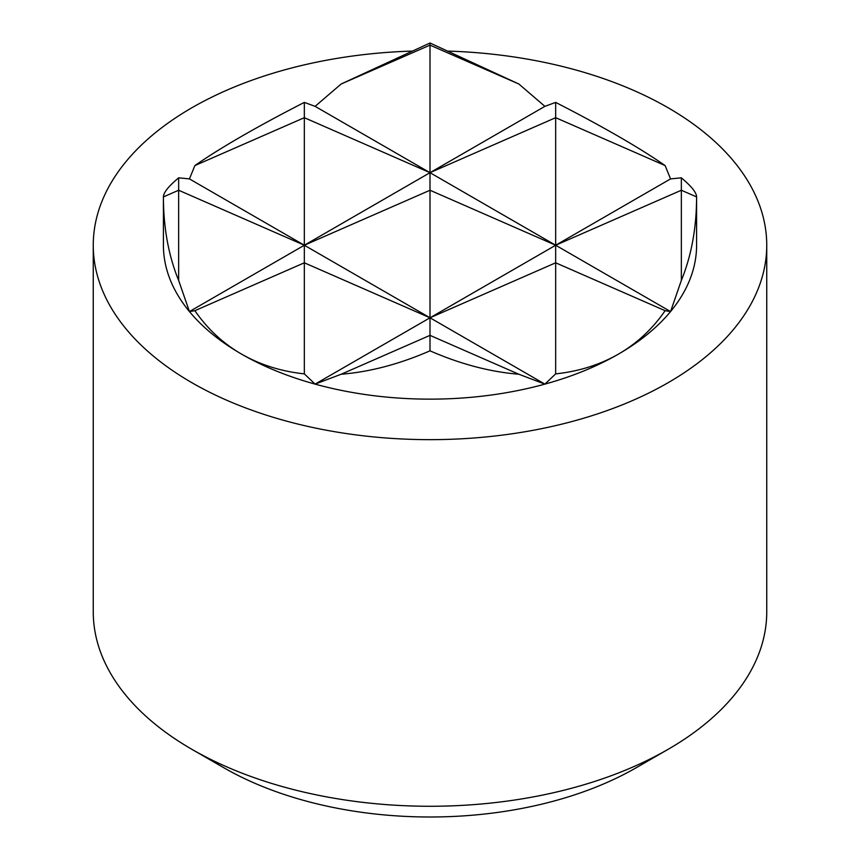 <?xml version="1.0" encoding="UTF-8"?>
<svg xmlns="http://www.w3.org/2000/svg" width="860" height="860" viewBox="0 0 860 860"><rect width="100%" height="100%" fill="white"/><g stroke="black" fill="none" stroke-linecap="round" stroke-linejoin="round"><path stroke-width="1.29" d="M411.682 51.105A336.744 194.424 0 0 0 93.256 245.24L93.256 611.847A336.744 194.424 0 0 0 191.877 749.318A336.744 194.424 0 0 0 191.887 749.318L223.632 767.647A291.852 168.495 0 0 0 636.368 767.647L668.123 749.318A336.744 194.424 0 0 0 766.744 611.847L766.744 245.24A336.744 194.424 0 0 0 668.112 107.758A336.744 194.424 0 0 0 448.318 51.105M93.256 245.24A336.744 194.424 0 0 0 191.887 382.711A336.744 194.424 0 0 0 558.871 424.851A336.744 194.424 0 0 0 766.744 245.24M223.621 767.647A291.852 168.495 0 0 0 223.632 767.647L191.877 749.318A336.744 194.424 0 0 0 668.123 749.318M304.333 117.691L194.887 165.572C207.346 156.875 222.88 147.157 241.488 136.396C260.15 125.635 281.102 114.294 304.333 102.394L304.333 117.691L430 172.677L304.333 245.24L304.333 117.691M178.654 190.243L163.411 196.918C163.464 192.629 168.549 186.265 178.654 177.826L178.654 190.243L304.333 245.24L189.436 311.567L178.654 280.435L178.654 190.243M518.86 84.011L544.896 106.35L430 172.677L430 45.128L518.86 84.011L430 43L430 45.128L341.14 84.011L430 43M544.896 106.35L555.667 102.394L555.667 117.691L430 172.677L430 190.243L304.333 245.24L304.333 262.805L430 317.791L430 190.243L555.667 245.24L315.104 384.119L304.333 373.874L304.333 262.805L194.887 310.686L189.436 311.567A266.589 153.918 0 0 0 241.488 354.073C222.88 343.269 207.346 328.81 194.887 310.686M670.563 178.901L681.346 177.826L681.346 190.243L555.667 245.24L555.667 117.691L665.113 165.572L670.563 178.901L555.667 245.24L555.667 262.805L430 317.791L430 335.357L341.14 374.24L315.104 384.119A266.589 153.918 0 0 0 544.896 384.119L518.86 374.24C490.103 371.907 460.487 364.113 430 350.826L430 335.357L518.86 374.24M555.667 373.874L544.896 384.119A266.589 153.918 0 0 0 618.512 354.073C599.85 364.79 578.898 371.391 555.667 373.874L555.667 262.805L665.113 310.686C652.654 328.81 637.12 343.269 618.512 354.073A266.589 153.918 0 0 0 670.563 311.567A266.589 153.918 0 0 0 696.589 245.24L696.589 196.918C696.536 227.825 691.451 255.667 681.346 280.435L681.346 190.243L696.589 196.918C696.536 192.629 691.451 186.265 681.346 177.826M178.654 177.826L189.436 178.901L194.887 165.572M178.654 280.435C168.549 255.667 163.464 227.825 163.411 196.918L163.411 245.24A266.589 153.918 0 0 0 189.436 311.567M304.333 102.394L315.104 106.35L341.14 84.011M555.667 102.394C578.898 114.294 599.85 125.635 618.512 136.396C637.12 147.157 652.654 156.875 665.113 165.572M681.346 280.435L670.563 311.567L315.104 106.35M304.333 373.874C281.102 371.391 260.15 364.79 241.488 354.073A266.589 153.918 0 0 0 315.104 384.119M430 350.826C399.513 364.113 369.897 371.907 341.14 374.24M544.896 384.119L189.436 178.901M670.563 311.567L665.113 310.686"/></g></svg>
